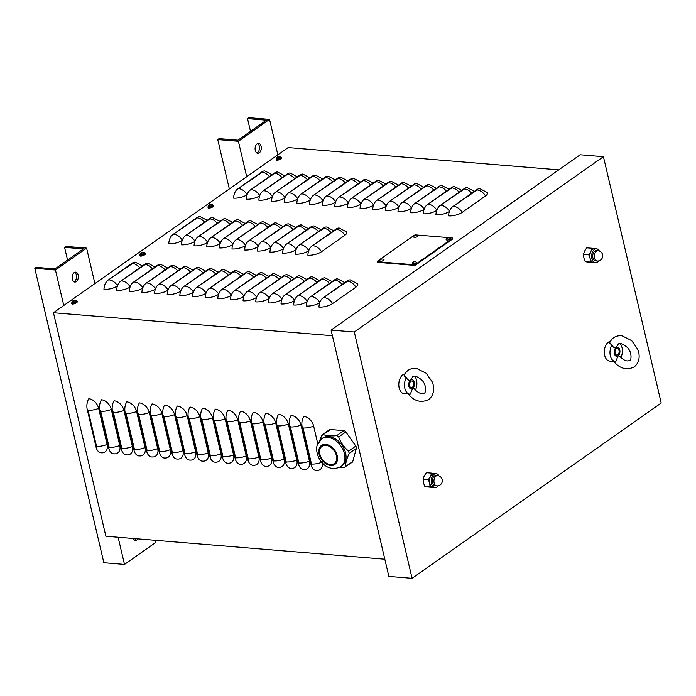 <?xml version="1.0" encoding="UTF-8"?>
<svg xmlns="http://www.w3.org/2000/svg" width="696" height="696" viewBox="0 0 696 696"><rect width="100%" height="100%" fill="white"/><g stroke="black" fill="none" stroke-linecap="round" stroke-linejoin="round"><path stroke-width="1.04" d="M76.873 301.055A1.653 0.6 166.8 0 1 77.343 301.342A1.653 0.6 166.8 0 1 77.091 301.768M73.741 303.891A1.322 0.479 166.8 0 1 73.472 303.682L72.984 304.039M74.637 303.5A1.653 0.6 166.8 0 1 72.906 304.048A1.653 0.6 166.8 0 1 71.784 303.743A1.653 0.6 166.8 0 1 72.053 303.291M213.115 205.189A1.653 0.6 166.8 0 1 213.576 205.477A1.653 0.6 166.8 0 1 213.333 205.903M209.479 208.13A1.653 0.6 166.8 0 1 209.714 207.826L209.226 208.165M210.871 207.634A1.653 0.6 166.8 0 1 209.148 208.174A1.653 0.6 166.8 0 1 208.026 207.869A1.653 0.6 166.8 0 1 208.295 207.425M281.228 157.252A1.653 0.6 166.8 0 1 281.697 157.54A1.653 0.6 166.8 0 1 281.454 157.966M277.591 160.202A1.653 0.6 166.8 0 1 277.834 159.897L277.339 160.237M278.992 159.697A1.653 0.6 166.8 0 1 277.269 160.237A1.653 0.6 166.8 0 1 276.138 159.941A1.653 0.6 166.8 0 1 276.416 159.488M144.994 253.118A1.653 0.6 166.8 0 1 145.464 253.405A1.653 0.6 166.8 0 1 145.212 253.84M141.358 256.067A1.653 0.6 166.8 0 1 141.593 255.763L141.105 256.102M142.758 255.571A1.653 0.6 166.8 0 1 141.027 256.111A1.653 0.6 166.8 0 1 139.905 255.806A1.653 0.6 166.8 0 1 140.174 255.354M321.787 462.266A9.927 3.584 166.8 0 1 311.495 464.023L303.047 427.97A0.827 0.574 -125.1 0 0 302.221 427.161A9.927 6.177 94.7 0 1 303.787 416.443A9.927 6.89 54.9 0 1 313.644 426.091L317.741 443.57M302.221 427.161L311.025 464.719A9.927 6.177 94.7 0 0 316.054 470.505A9.927 6.177 94.7 0 0 316.471 470.513M322.222 462.744A9.927 6.89 54.9 0 1 317.159 470.531L316.054 470.505M309.45 461.1A9.927 3.584 166.8 0 1 298.854 462.979L290.397 426.926A0.827 0.574 -125.1 0 0 289.571 426.126A9.927 6.177 94.7 0 1 291.137 415.399A9.927 6.89 54.9 0 1 300.994 425.047L309.45 461.1A9.927 6.89 54.9 0 1 304.509 469.495L303.404 469.461A9.927 6.177 94.7 0 0 303.821 469.469M289.571 426.126L298.384 463.675A9.927 6.177 94.7 0 0 303.404 469.461M296.809 460.056A9.927 3.584 166.8 0 1 286.204 461.935L277.748 425.891A0.827 0.574 -125.1 0 0 276.93 425.082A9.927 6.177 94.7 0 1 278.496 414.355A9.927 6.89 54.9 0 1 288.353 424.003L296.809 460.056A9.927 6.89 54.9 0 1 291.868 468.452L290.763 468.417A9.927 6.177 94.7 0 0 291.18 468.425M276.93 425.082L285.734 462.631A9.927 6.177 94.7 0 0 290.763 468.417M284.159 459.012A9.927 3.584 166.8 0 1 273.563 460.891L265.106 424.847A0.827 0.574 -125.1 0 0 264.28 424.038A9.927 6.177 94.7 0 1 265.846 413.311A9.927 6.89 54.9 0 1 275.703 422.968L284.159 459.012A9.927 6.89 54.9 0 1 279.218 467.407L278.113 467.373A9.927 6.177 94.7 0 0 278.53 467.39M264.28 424.038L273.093 461.596A9.927 6.177 94.7 0 0 278.113 467.373M271.51 457.968A9.927 3.584 166.8 0 1 260.913 459.847L252.457 423.803A0.827 0.574 -125.1 0 0 251.639 422.994A9.927 6.177 94.7 0 1 253.205 412.276A9.927 6.89 54.9 0 1 263.062 421.924L271.51 457.968A9.927 6.89 54.9 0 1 266.577 466.363L265.463 466.337A9.927 6.177 94.7 0 0 265.881 466.346M251.639 422.994L260.443 460.552A9.927 6.177 94.7 0 0 265.463 466.337M258.868 456.933A9.927 3.584 166.8 0 1 248.263 458.812L239.815 422.759A0.827 0.574 -125.1 0 0 238.989 421.959A9.927 6.177 94.7 0 1 240.555 411.232A9.927 6.89 54.9 0 1 250.412 420.88L258.868 456.933A9.927 6.89 54.9 0 1 253.927 465.32L252.822 465.293A9.927 6.177 94.7 0 0 253.24 465.302M238.989 421.959L247.793 459.508A9.927 6.177 94.7 0 0 252.822 465.293M246.219 455.889A9.927 3.584 166.8 0 1 235.622 457.768L227.166 421.715A0.827 0.574 -125.1 0 0 226.339 420.915A9.927 6.177 94.7 0 1 227.905 410.188A9.927 6.89 54.9 0 1 237.762 419.836L246.219 455.889A9.927 6.89 54.9 0 1 241.277 464.284L240.172 464.249A9.927 6.177 94.7 0 0 240.59 464.258M226.339 420.915L235.152 458.464A9.927 6.177 94.7 0 0 240.172 464.249M233.578 454.845A9.927 3.584 166.8 0 1 222.972 456.724L214.516 420.68A0.827 0.574 -125.1 0 0 213.698 419.871A9.927 6.177 94.7 0 1 215.264 409.144A9.927 6.89 54.9 0 1 225.121 418.792L233.578 454.845A9.927 6.89 54.9 0 1 228.636 463.24L227.531 463.205A9.927 6.177 94.7 0 0 227.949 463.223M213.698 419.871L222.502 457.42A9.927 6.177 94.7 0 0 227.531 463.205M220.928 453.801A9.927 3.584 166.8 0 1 210.331 455.68L201.875 419.636A0.827 0.574 -125.1 0 0 201.048 418.827A9.927 6.177 94.7 0 1 202.614 408.1A9.927 6.89 54.9 0 1 212.471 417.757L220.928 453.801A9.927 6.89 54.9 0 1 215.986 462.196L214.881 462.161A9.927 6.177 94.7 0 0 215.299 462.179M201.048 418.827L209.861 456.385A9.927 6.177 94.7 0 0 214.881 462.161M208.278 452.757A9.927 3.584 166.8 0 1 197.681 454.645L189.225 418.592A0.827 0.574 -125.1 0 0 188.407 417.783A9.927 6.177 94.7 0 1 189.973 407.064A9.927 6.89 54.9 0 1 199.83 416.713L208.278 452.757A9.927 6.89 54.9 0 1 203.345 461.152L202.24 461.126A9.927 6.177 94.7 0 0 202.649 461.135M188.407 417.783L197.212 455.341A9.927 6.177 94.7 0 0 202.24 461.126M195.637 451.721A9.927 3.584 166.8 0 1 185.04 453.601L176.584 417.548A0.827 0.574 -125.1 0 0 175.757 416.747A9.927 6.177 94.7 0 1 177.323 406.02A9.927 6.89 54.9 0 1 187.18 415.669L195.637 451.721A9.927 6.89 54.9 0 1 190.695 460.117L189.59 460.082A9.927 6.177 94.7 0 0 190.008 460.091M175.757 416.747L184.571 454.297A9.927 6.177 94.7 0 0 189.59 460.082M182.987 450.677A9.927 3.584 166.8 0 1 172.391 452.557L163.934 416.504A0.827 0.574 -125.1 0 0 163.116 415.703A9.927 6.177 94.7 0 1 164.674 404.976A9.927 6.89 54.9 0 1 174.531 414.625L182.987 450.677A9.927 6.89 54.9 0 1 178.054 459.073L176.941 459.038A9.927 6.177 94.7 0 0 177.358 459.047M163.116 415.703L171.921 453.253A9.927 6.177 94.7 0 0 176.941 459.038M170.346 449.633A9.927 3.584 166.8 0 1 159.741 451.513L151.284 415.469A0.827 0.574 -125.1 0 0 150.466 414.659A9.927 6.177 94.7 0 1 152.032 403.932A9.927 6.89 54.9 0 1 161.89 413.589L170.346 449.633A9.927 6.89 54.9 0 1 165.404 458.029L164.299 457.994A9.927 6.177 94.7 0 0 164.717 458.012M150.466 414.659L159.271 452.217A9.927 6.177 94.7 0 0 164.299 457.994M157.696 448.589A9.927 3.584 166.8 0 1 147.1 450.469L138.643 414.425A0.827 0.574 -125.1 0 0 137.817 413.615A9.927 6.177 94.7 0 1 139.383 402.897A9.927 6.89 54.9 0 1 149.24 412.545L157.696 448.589A9.927 6.89 54.9 0 1 152.755 456.985L151.65 456.95A9.927 6.177 94.7 0 0 152.067 456.967M137.817 413.615L146.63 451.173A9.927 6.177 94.7 0 0 151.65 456.95M145.046 447.554A9.927 3.584 166.8 0 1 134.45 449.433L125.993 413.38A0.827 0.574 -125.1 0 0 125.176 412.58A9.927 6.177 94.7 0 1 126.742 401.853A9.927 6.89 54.9 0 1 136.599 411.501L145.046 447.554A9.927 6.89 54.9 0 1 140.114 455.941L139.009 455.915A9.927 6.177 94.7 0 0 139.426 455.923M125.176 412.58L133.98 450.129A9.927 6.177 94.7 0 0 139.009 455.915M132.405 446.51A9.927 3.584 166.8 0 1 121.809 448.389L113.352 412.337A0.827 0.574 -125.1 0 0 112.526 411.536A9.927 6.177 94.7 0 1 114.092 400.809A9.927 6.89 54.9 0 1 123.949 410.457L132.405 446.51A9.927 6.89 54.9 0 1 127.464 454.906L126.359 454.871A9.927 6.177 94.7 0 0 126.776 454.88M112.526 411.536L121.339 449.085A9.927 6.177 94.7 0 0 126.359 454.871M119.755 445.466A9.927 3.584 166.8 0 1 109.159 447.345L100.703 411.301A0.827 0.574 -125.1 0 0 99.885 410.492A9.927 6.177 94.7 0 1 101.451 399.765A9.927 6.89 54.9 0 1 111.299 409.413L119.755 445.466A9.927 6.89 54.9 0 1 114.823 453.862L113.709 453.827A9.927 6.177 94.7 0 0 114.127 453.835M99.885 410.492L108.689 448.041A9.927 6.177 94.7 0 0 113.709 453.827M107.114 444.422A9.927 3.584 166.8 0 1 96.509 446.301L88.061 410.257A0.827 0.574 -125.1 0 0 87.235 409.448A9.927 6.177 94.7 0 1 88.801 398.721A9.927 6.89 54.9 0 1 98.658 408.378L107.114 444.422A9.927 6.89 54.9 0 1 102.173 452.818L101.068 452.783A9.927 6.177 94.7 0 0 101.486 452.8M87.235 409.448L96.039 447.006A9.927 6.177 94.7 0 0 101.068 452.783M558.758 169.868L288.161 147.569L53.444 312.739L332.401 335.724M318.951 307.075A9.927 6.177 -85.3 0 1 323.031 297.905L347.365 280.784A9.927 6.177 -85.3 0 1 350.288 279.905L357.526 283.707A9.927 3.584 166.8 0 1 355.882 287.17L332.531 303.604A9.927 3.584 166.8 0 1 318.951 307.075M319.777 302.638A9.927 3.584 166.8 0 1 306.301 306.031A9.927 6.177 -85.3 0 1 310.39 296.861L334.715 279.74A9.927 6.177 -85.3 0 1 337.647 278.861L344.885 282.663M307.136 301.594A9.927 3.584 166.8 0 1 293.66 304.987A9.927 6.177 -85.3 0 1 297.74 295.817L322.074 278.696A9.927 6.177 -85.3 0 1 324.997 277.817L332.236 281.628M294.486 300.55A9.927 3.584 166.8 0 1 281.01 303.952A9.927 6.177 -85.3 0 1 285.09 294.773L309.424 277.652A9.927 6.177 -85.3 0 1 312.356 276.773L319.595 280.584M281.845 299.506A9.927 3.584 166.8 0 1 268.36 302.908A9.927 6.177 -85.3 0 1 272.449 293.729L296.774 276.616A9.927 6.177 -85.3 0 1 299.706 275.729L306.945 279.54M269.195 298.462A9.927 3.584 166.8 0 1 255.719 301.864A9.927 6.177 -85.3 0 1 259.799 292.694L284.133 275.572A9.927 6.177 -85.3 0 1 287.056 274.694L294.295 278.496M256.546 297.427A9.927 3.584 166.8 0 1 243.069 300.82A9.927 6.177 -85.3 0 1 247.158 291.65L271.483 274.529A9.927 6.177 -85.3 0 1 274.415 273.65L281.654 277.46M243.905 296.383A9.927 3.584 166.8 0 1 230.428 299.776A9.927 6.177 -85.3 0 1 234.508 290.606L258.842 273.485A9.927 6.177 -85.3 0 1 261.766 272.606L269.004 276.416M231.255 295.339A9.927 3.584 166.8 0 1 217.778 298.741A9.927 6.177 -85.3 0 1 221.859 289.562L246.193 272.44A9.927 6.177 -85.3 0 1 249.125 271.562L256.363 275.372M218.614 294.295A9.927 3.584 166.8 0 1 205.137 297.697A9.927 6.177 -85.3 0 1 209.218 288.527L233.543 271.405A9.927 6.177 -85.3 0 1 236.475 270.526L243.713 274.328M205.964 293.26A9.927 3.584 166.8 0 1 192.488 296.653A9.927 6.177 -85.3 0 1 196.568 287.483L220.902 270.361A9.927 6.177 -85.3 0 1 223.825 269.483L231.063 273.284M193.314 292.216A9.927 3.584 166.8 0 1 179.838 295.609A9.927 6.177 -85.3 0 1 183.927 286.439L208.252 269.317A9.927 6.177 -85.3 0 1 211.184 268.439L218.422 272.249M180.673 291.172A9.927 3.584 166.8 0 1 167.197 294.573A9.927 6.177 -85.3 0 1 171.277 285.395L195.611 268.273A9.927 6.177 -85.3 0 1 198.534 267.394L205.772 271.205M168.023 290.128A9.927 3.584 166.8 0 1 154.547 293.529A9.927 6.177 -85.3 0 1 158.636 284.351L182.961 267.238A9.927 6.177 -85.3 0 1 185.893 266.35L193.131 270.161M155.382 289.084A9.927 3.584 166.8 0 1 141.906 292.485A9.927 6.177 -85.3 0 1 145.986 283.315L170.311 266.194A9.927 6.177 -85.3 0 1 173.243 265.315L180.481 269.117M142.732 288.048A9.927 3.584 166.8 0 1 129.256 291.441A9.927 6.177 -85.3 0 1 133.336 282.272L157.67 265.15A9.927 6.177 -85.3 0 1 160.602 264.271L167.832 268.073M130.082 287.004A9.927 3.584 166.8 0 1 116.606 290.397A9.927 6.177 -85.3 0 1 120.695 281.228L145.02 264.106A9.927 6.177 -85.3 0 1 147.952 263.227L155.191 267.038M117.441 285.96A9.927 3.584 166.8 0 1 103.965 289.362A9.927 6.177 -85.3 0 1 108.045 280.183L132.379 263.062A9.927 6.177 -85.3 0 1 135.302 262.183L142.541 265.994M307.884 255.215A9.927 6.177 -85.3 0 1 311.965 246.045L336.298 228.923A9.927 6.177 -85.3 0 1 339.222 228.044L346.46 231.846A9.927 3.584 166.8 0 1 344.816 235.309L321.465 251.743A9.927 3.584 166.8 0 1 307.884 255.215M308.711 250.778A9.927 3.584 166.8 0 1 295.235 254.17A9.927 6.177 -85.3 0 1 299.315 245.001L323.649 227.879A9.927 6.177 -85.3 0 1 326.581 227L333.819 230.811M296.07 249.734A9.927 3.584 166.8 0 1 282.593 253.135A9.927 6.177 -85.3 0 1 286.674 243.957L310.999 226.835A9.927 6.177 -85.3 0 1 313.931 225.956L321.169 229.767M283.42 248.69A9.927 3.584 166.8 0 1 269.944 252.091A9.927 6.177 -85.3 0 1 274.024 242.913L298.358 225.8A9.927 6.177 -85.3 0 1 301.29 224.912L308.519 228.723M270.77 247.645A9.927 3.584 166.8 0 1 257.294 251.047A9.927 6.177 -85.3 0 1 261.383 241.877L285.708 224.756A9.927 6.177 -85.3 0 1 288.64 223.877L295.878 227.679M258.129 246.61A9.927 3.584 166.8 0 1 244.653 250.003A9.927 6.177 -85.3 0 1 248.733 240.833L273.067 223.712A9.927 6.177 -85.3 0 1 275.99 222.833L283.228 226.644M245.479 245.566A9.927 3.584 166.8 0 1 232.003 248.959A9.927 6.177 -85.3 0 1 236.092 239.789L260.417 222.668A9.927 6.177 -85.3 0 1 263.349 221.789L270.587 225.6M232.838 244.522A9.927 3.584 166.8 0 1 219.362 247.924A9.927 6.177 -85.3 0 1 223.442 238.745L247.776 221.624A9.927 6.177 -85.3 0 1 250.699 220.745L257.938 224.556M220.188 243.478A9.927 3.584 166.8 0 1 206.712 246.88A9.927 6.177 -85.3 0 1 210.792 237.71L235.126 220.589A9.927 6.177 -85.3 0 1 238.058 219.71L245.296 223.512M207.538 242.443A9.927 3.584 166.8 0 1 194.062 245.836A9.927 6.177 -85.3 0 1 198.151 236.666L222.476 219.544A9.927 6.177 -85.3 0 1 225.408 218.666L232.647 222.468M194.897 241.399A9.927 3.584 166.8 0 1 181.421 244.792A9.927 6.177 -85.3 0 1 185.501 235.622L209.835 218.501A9.927 6.177 -85.3 0 1 212.758 217.622L219.997 221.432M182.248 240.355A9.927 3.584 166.8 0 1 168.771 243.757A9.927 6.177 -85.3 0 1 172.86 234.578L197.185 217.456A9.927 6.177 -85.3 0 1 200.117 216.578L207.356 220.388M448.572 215.864A9.927 6.177 -85.3 0 1 452.652 206.686L476.986 189.564A9.927 6.177 -85.3 0 1 479.909 188.686L487.148 192.496A9.927 3.584 166.8 0 1 485.503 195.959L462.153 212.393A9.927 3.584 166.8 0 1 448.572 215.864M449.398 211.419A9.927 3.584 166.8 0 1 435.922 214.82A9.927 6.177 -85.3 0 1 440.002 205.651L464.336 188.529A9.927 6.177 -85.3 0 1 467.268 187.65L474.507 191.452M436.757 210.383A9.927 3.584 166.8 0 1 423.281 213.776A9.927 6.177 -85.3 0 1 427.361 204.607L451.687 187.485A9.927 6.177 -85.3 0 1 454.618 186.606L461.857 190.408M424.108 209.339A9.927 3.584 166.8 0 1 410.631 212.732A9.927 6.177 -85.3 0 1 414.712 203.563L439.046 186.441A9.927 6.177 -85.3 0 1 441.977 185.562L449.207 189.373M411.458 208.295A9.927 3.584 166.8 0 1 397.981 211.697A9.927 6.177 -85.3 0 1 402.07 202.519L426.396 185.397A9.927 6.177 -85.3 0 1 429.328 184.518L436.566 188.329M398.817 207.251A9.927 3.584 166.8 0 1 385.34 210.653A9.927 6.177 -85.3 0 1 389.421 201.475L413.755 184.362A9.927 6.177 -85.3 0 1 416.678 183.474L423.916 187.285M386.167 206.207A9.927 3.584 166.8 0 1 372.691 209.609A9.927 6.177 -85.3 0 1 376.78 200.439L401.105 183.318A9.927 6.177 -85.3 0 1 404.037 182.439L411.275 186.241M373.526 205.172A9.927 3.584 166.8 0 1 360.05 208.565A9.927 6.177 -85.3 0 1 364.13 199.395L388.455 182.274A9.927 6.177 -85.3 0 1 391.387 181.395L398.625 185.206M360.876 204.128A9.927 3.584 166.8 0 1 347.4 207.521A9.927 6.177 -85.3 0 1 351.48 198.351L375.814 181.23A9.927 6.177 -85.3 0 1 378.746 180.351L385.984 184.162M348.226 203.084A9.927 3.584 166.8 0 1 334.75 206.486A9.927 6.177 -85.3 0 1 338.839 197.307L363.164 180.186A9.927 6.177 -85.3 0 1 366.096 179.307L373.334 183.118M335.585 202.04A9.927 3.584 166.8 0 1 322.109 205.442A9.927 6.177 -85.3 0 1 326.189 196.272L350.523 179.15A9.927 6.177 -85.3 0 1 353.446 178.272L360.685 182.074M322.935 201.005A9.927 3.584 166.8 0 1 309.459 204.398A9.927 6.177 -85.3 0 1 313.548 195.228L337.873 178.106A9.927 6.177 -85.3 0 1 340.805 177.228L348.043 181.03M310.294 199.961A9.927 3.584 166.8 0 1 296.818 203.354A9.927 6.177 -85.3 0 1 300.898 194.184L325.232 177.062A9.927 6.177 -85.3 0 1 328.155 176.184L335.394 179.994M297.644 198.917A9.927 3.584 166.8 0 1 284.168 202.319A9.927 6.177 -85.3 0 1 288.248 193.14L312.582 176.018A9.927 6.177 -85.3 0 1 315.514 175.14L322.753 178.95M285.003 197.873A9.927 3.584 166.8 0 1 271.527 201.274A9.927 6.177 -85.3 0 1 275.607 192.096L299.933 174.983A9.927 6.177 -85.3 0 1 302.864 174.096L310.103 177.906M272.353 196.829A9.927 3.584 166.8 0 1 258.877 200.231A9.927 6.177 -85.3 0 1 262.957 191.061L287.291 173.939A9.927 6.177 -85.3 0 1 290.215 173.06L297.453 176.862M259.704 195.794A9.927 3.584 166.8 0 1 246.227 199.186A9.927 6.177 -85.3 0 1 250.316 190.017L274.642 172.895A9.927 6.177 -85.3 0 1 277.574 172.016L284.812 175.827M247.063 194.749A9.927 3.584 166.8 0 1 233.586 198.143A9.927 6.177 -85.3 0 1 237.667 188.973L262 171.851A9.927 6.177 -85.3 0 1 264.924 170.972L272.162 174.783M384.818 559.219L105.87 536.233L53.444 312.739M250.508 131.344L247.524 118.633L266.368 120.191L237.954 140.183L219.109 138.626L217.744 139.591L229.332 188.964M257.677 143.559A4.959 3.088 -85.3 0 1 259.303 146.151A4.959 3.088 -85.3 0 1 256.902 153.016M247.524 118.633L248.89 117.676L269.535 119.381L277.852 154.825M246.706 176.74L238.397 141.288L217.744 139.591M238.397 141.288L269.535 119.381M261.113 146.299A4.959 3.088 94.7 0 0 258.599 143.411A4.959 3.088 94.7 0 0 255.11 148.1A4.959 3.088 94.7 0 0 257.781 153.303A4.959 3.088 94.7 0 0 261.113 146.299M67.556 260.087L64.58 247.376L83.416 248.924L55.001 268.917L36.166 267.368L34.8 268.325L103.852 562.725L124.497 564.421L118.12 537.242M74.733 272.293A4.959 3.088 -85.3 0 1 76.36 274.894A4.959 3.088 -85.3 0 1 73.95 281.75M136.094 538.73A4.959 3.088 -85.3 0 1 134.546 540.096M64.58 247.376L65.937 246.41L86.591 248.115L94.9 283.559M63.762 305.474L55.445 270.031L34.8 268.325M55.445 270.031L86.591 248.115M78.161 275.042A4.959 3.088 94.7 0 0 75.655 272.153A4.959 3.088 94.7 0 0 72.166 276.843A4.959 3.088 94.7 0 0 74.837 282.045A4.959 3.088 94.7 0 0 78.161 275.042M133.249 538.495A4.959 3.088 94.7 0 0 135.433 540.392A4.959 3.088 94.7 0 0 137.895 538.878M155.121 540.296L155.634 542.515L124.497 564.421M415.677 264.271A1.322 0.479 166.8 0 1 413.868 264.741L377.737 261.757A1.322 0.479 166.8 0 1 377.232 261.513A1.322 0.479 166.8 0 1 377.484 261.13L414.077 235.379A1.322 0.479 166.8 0 1 415.886 234.917L452.017 237.893A1.322 0.479 166.8 0 1 452.53 238.136A1.322 0.479 166.8 0 1 452.269 238.528L415.677 264.271L415.825 264.871A1.322 0.479 166.8 0 1 414.007 265.341L377.876 262.357A1.322 0.479 166.8 0 1 377.371 262.114L377.232 261.513M452.53 238.136L452.67 238.737A1.322 0.479 166.8 0 1 452.409 239.128L415.825 264.871M412.075 578.324L354.299 331.992L331.079 330.078L580.194 154.773L603.423 156.687L661.2 403.019L412.075 578.324L388.855 576.41L331.079 330.078M354.299 331.992L603.423 156.687M319.69 440.551L321.752 435.574L323.205 434.556L322.422 434.687L329.434 429.754A2.567 1.783 54.9 0 1 330.365 429.519L343.85 430.633L336.69 435.67L338.7 436.975C340.718 442.595 344.024 447.31 348.626 451.121L349.175 453.453C346.704 458.707 345.512 463.049 345.625 466.485L352.246 462.24A2.567 1.783 54.9 0 0 352.776 461.448L344.163 467.512L338.813 467.747M343.85 430.633A2.567 1.783 54.9 0 1 345.86 431.938L355.786 446.084A2.567 1.783 54.9 0 1 356.335 448.415L352.776 461.448M336.69 435.67C330.905 436.201 326.415 435.835 323.205 434.556L330.365 429.519M330.33 446.954A10.588 7.351 54.9 0 1 334.245 463.597A10.588 7.351 54.9 0 1 325.972 462.918A10.588 7.351 54.9 0 1 322.057 446.275A10.588 7.351 54.9 0 1 330.33 446.954M321.535 438.906L322.666 438.115A16.904 11.745 54.9 0 1 335.872 439.193A16.904 11.745 54.9 0 1 342.014 445.205A16.904 11.745 54.9 0 1 342.127 465.763L340.996 466.564A16.904 11.745 -125.1 0 0 344.485 461.352A16.904 11.745 -125.1 0 0 340.892 445.997A16.904 11.745 -125.1 0 0 321.535 438.906L317.08 445.423C314.331 456.689 325.954 474.211 340.996 466.564M409.596 385.732A3.341 2.079 -85.3 0 1 411.841 381.017A3.341 2.079 -85.3 0 1 413.642 384.523A3.341 2.079 -85.3 0 1 411.293 387.681A3.341 2.079 -85.3 0 1 409.596 385.732M404.881 373.961A9.927 6.177 94.7 0 0 402.888 374.796A9.927 6.177 94.7 0 0 398.834 385.662A9.927 6.177 94.7 0 0 404.193 393.701L409.866 394.171A9.927 6.177 94.7 0 0 410.301 394.18L412.545 388.533L414.207 388.768C418.009 392.962 421.324 394.388 424.134 393.031C425.578 394.171 427.187 384.966 421.645 379.903C417 376.249 414.024 375.214 412.711 376.797L410.588 380.173C408.909 380.721 407.525 379.877 406.421 377.641A9.927 6.177 94.7 0 0 404.776 388.072A9.927 6.177 94.7 0 0 409.866 394.171M410.588 380.173A4.602 2.862 94.7 0 0 408.856 386.254A4.602 2.862 94.7 0 0 412.545 388.533A4.602 2.862 94.7 0 0 414.268 382.443A4.602 2.862 94.7 0 0 410.588 380.173M406.421 377.641L404.045 375.77C406.377 370.298 410.544 367.853 416.565 368.428L426.23 373.274L432.112 381.73C434.034 385.81 435.305 394.24 428.649 399.565C421.054 403.149 414.198 401.244 408.1 393.849M415.381 390.125A9.927 6.177 94.7 0 0 414.703 376.24M615.09 353.124A3.341 2.079 -85.3 0 1 617.335 348.409A3.341 2.079 -85.3 0 1 619.135 351.915A3.341 2.079 -85.3 0 1 616.787 355.073A3.341 2.079 -85.3 0 1 615.09 353.124M610.375 341.345A9.927 6.177 94.7 0 0 608.382 342.188A9.927 6.177 94.7 0 0 604.328 353.055A9.927 6.177 94.7 0 0 609.687 361.094L615.36 361.563A9.927 6.177 94.7 0 0 615.795 361.572L618.039 355.926L619.701 356.161M619.692 356.143C623.503 360.354 626.818 361.781 629.628 360.424C631.072 361.563 632.681 352.359 627.139 347.295C622.494 343.641 619.518 342.606 618.205 344.189L616.082 347.565C614.411 348.113 613.019 347.269 611.914 345.033A9.927 6.177 94.7 0 0 610.27 355.465A9.927 6.177 94.7 0 0 615.36 361.563M616.082 347.565A4.602 2.862 94.7 0 0 614.351 353.646A4.602 2.862 94.7 0 0 618.039 355.926A4.602 2.862 94.7 0 0 619.771 349.836A4.602 2.862 94.7 0 0 616.082 347.565M611.914 345.033L609.548 343.163C611.871 337.69 616.047 335.246 622.067 335.82L631.724 340.666L637.606 349.122C639.528 353.194 640.798 361.633 634.143 366.957C626.548 370.533 619.701 368.628 613.594 361.241M620.875 357.518A9.927 6.177 94.7 0 0 620.197 343.633M431.607 473.132L426.326 472.697L424.229 475.916L423.09 479.213L423.464 482.815L424.804 486.495L426.787 486.843L435.017 487.696L430.076 486.93L429.71 483.328L428.371 479.648L430.476 476.429L431.607 473.132L434.556 473.55A6.951 4.324 -85.3 0 0 434.365 473.532L436.122 473.68A6.951 4.324 94.7 0 0 434.069 474.289A6.951 4.324 94.7 0 0 431.233 481.902A6.951 4.324 94.7 0 0 434.983 487.522A6.951 4.324 94.7 0 0 438.158 485.791M434.983 487.522L433.225 487.383A6.951 4.324 -85.3 0 1 433.034 487.357A6.951 4.324 -85.3 0 1 429.71 483.328A6.951 4.324 -85.3 0 1 430.476 476.429A6.951 4.324 -85.3 0 1 432.32 474.15A6.951 4.324 -85.3 0 1 434.365 473.532M438.976 475.907A6.951 4.324 94.7 0 0 436.122 473.68M437.575 475.585L435.974 475.455A5.159 3.21 94.7 0 0 434.452 475.916A5.159 3.21 94.7 0 0 432.338 481.562A5.159 3.21 94.7 0 0 435.13 485.747L436.731 485.878A5.159 5.159 0 0 0 442.134 479.379A5.159 5.159 0 0 0 437.575 475.585A5.159 3.21 94.7 0 0 436.053 476.047A5.159 3.21 94.7 0 0 433.939 481.693A5.159 3.21 94.7 0 0 436.731 485.878M424.804 486.495L430.076 486.93M423.09 479.213L428.371 479.648M592.009 248.263L586.728 247.828L584.631 251.047L583.492 254.345L583.866 257.946L585.206 261.635L587.189 261.974L595.419 262.836L590.478 262.07L590.112 258.46L588.773 254.78L590.869 251.56L592.009 248.263L594.958 248.69A6.951 4.324 -85.3 0 0 594.767 248.663L596.524 248.811A6.951 4.324 94.7 0 0 594.471 249.42A6.951 4.324 94.7 0 0 591.635 257.033A6.951 4.324 94.7 0 0 595.385 262.653A6.951 4.324 94.7 0 0 598.56 260.922M595.385 262.653L593.627 262.514A6.951 4.324 -85.3 0 1 593.436 262.488A6.951 4.324 -85.3 0 1 590.112 258.46A6.951 4.324 -85.3 0 1 590.869 251.56A6.951 4.324 -85.3 0 1 592.722 249.281A6.951 4.324 -85.3 0 1 594.767 248.663M599.378 251.038A6.951 4.324 94.7 0 0 596.524 248.811M597.977 250.717L596.376 250.586A5.159 3.21 94.7 0 0 594.854 251.047A5.159 3.21 94.7 0 0 592.74 256.694A5.159 3.21 94.7 0 0 595.532 260.878L597.133 261.009A5.159 5.159 0 0 0 602.536 254.51A5.159 5.159 0 0 0 597.977 250.717A5.159 3.21 94.7 0 0 596.455 251.178A5.159 3.21 94.7 0 0 594.341 256.824A5.159 3.21 94.7 0 0 597.133 261.009M585.206 261.635L590.478 262.07M583.492 254.345L588.773 254.78M383.87 259.556A2.201 0.792 166.8 0 1 382.06 261.035A2.201 0.792 166.8 0 1 379.781 260.513A2.784 2.784 0 0 1 383.87 259.556M416.391 262.235A2.201 0.792 166.8 0 1 414.581 263.714A2.201 0.792 166.8 0 1 412.302 263.192A2.784 2.784 0 0 1 416.391 262.235M450.251 238.406A2.201 0.792 166.8 0 1 448.442 239.885A2.201 0.792 166.8 0 1 446.162 239.363A2.784 2.784 0 0 1 450.251 238.406M417.731 235.726A2.201 0.792 166.8 0 1 415.93 237.205A2.201 0.792 166.8 0 1 413.65 236.684A2.784 2.784 0 0 1 417.731 235.726M74.75 300.463L74.811 300.298A4.298 2.74 88.3 0 0 74.194 300.507L73.941 300.576A4.298 3.062 -118.2 0 0 73.219 300.707L73.358 300.811M73.219 300.707A1.435 0.522 -13.2 0 0 72.923 300.916A4.298 2.888 48.3 0 1 73.637 300.785L73.672 300.872A4.298 2.854 89.4 0 0 73.15 301.472L73.15 301.472A1.435 0.522 -13.2 0 0 73.541 301.507A4.298 2.471 -80.5 0 1 74.072 300.907L74.324 300.837A4.298 2.784 49.9 0 1 75.133 301.098A1.435 0.522 -13.2 0 0 75.429 300.889A4.298 3.158 -119.6 0 0 74.629 300.629L74.585 300.541A4.298 2.584 -79.1 0 1 75.212 300.333A1.435 0.522 -13.2 0 0 74.811 300.298M75.551 300.315A2.201 0.792 166.8 0 1 75.768 300.341L75.768 300.341A2.201 0.792 166.8 0 1 75.864 301.446A2.201 0.792 166.8 0 1 72.915 302.134A2.201 0.792 166.8 0 1 72.506 301.107L72.506 301.107A2.201 0.792 166.8 0 1 73.123 300.768M76.951 301.264L77.134 301.925A2.645 0.957 166.8 0 1 76.63 302.708A2.645 0.957 166.8 0 1 73.828 303.63A2.645 0.957 166.8 0 1 71.984 303.134L71.853 302.455A2.619 0.948 -13.2 0 0 73.68 302.951A2.619 0.948 -13.2 0 0 76.447 302.038A2.619 0.948 -13.2 0 0 76.951 301.264L75.768 300.341A4.298 4.298 0 0 0 72.506 301.107L71.853 302.455M74.463 303.604L73.941 303.613M210.992 204.598L211.053 204.433A4.298 2.74 88.3 0 0 210.436 204.641L210.175 204.702A4.298 3.062 -118.2 0 0 209.461 204.841L209.592 204.937M209.461 204.841A1.435 0.522 -13.2 0 0 209.165 205.05A4.298 2.888 48.3 0 1 209.879 204.911L209.914 205.007A4.298 2.854 89.4 0 0 209.383 205.607L209.383 205.607A1.435 0.522 -13.2 0 0 209.783 205.642A4.298 2.471 -80.5 0 1 210.305 205.033L210.566 204.972A4.298 2.784 49.9 0 1 211.375 205.233A1.435 0.522 -13.2 0 0 211.671 205.024A4.298 3.158 -119.6 0 0 210.862 204.763L210.827 204.667A4.298 2.584 -79.1 0 1 211.445 204.467A1.435 0.522 -13.2 0 0 211.053 204.433M211.784 204.45A2.201 0.792 166.8 0 1 212.002 204.476L212.002 204.476A2.201 0.792 166.8 0 1 212.097 205.572A2.201 0.792 166.8 0 1 209.148 206.268A2.201 0.792 166.8 0 1 208.748 205.242L208.748 205.242A2.201 0.792 166.8 0 1 209.357 204.902M213.194 205.39L213.376 206.059A2.645 0.957 166.8 0 1 212.863 206.843A2.645 0.957 166.8 0 1 210.07 207.756A2.645 0.957 166.8 0 1 208.217 207.26L208.087 206.59A2.619 0.948 -13.2 0 0 209.914 207.077A2.619 0.948 -13.2 0 0 212.689 206.173A2.619 0.948 -13.2 0 0 213.194 205.39L212.002 204.476A4.298 4.298 0 0 0 208.748 205.242L208.087 206.59M210.697 207.739L210.183 207.747M142.871 252.526L142.932 252.37A4.298 2.74 88.3 0 0 142.315 252.57L142.054 252.639A4.298 3.062 -118.2 0 0 141.34 252.77L141.479 252.874M141.34 252.77A1.435 0.522 -13.2 0 0 141.044 252.987A4.298 2.888 48.3 0 1 141.758 252.848L141.793 252.935A4.298 2.854 89.4 0 0 141.271 253.544L141.271 253.544A1.435 0.522 -13.2 0 0 141.662 253.57A4.298 2.471 -80.5 0 1 142.193 252.97L142.445 252.909A4.298 2.784 49.9 0 1 143.254 253.161A1.435 0.522 -13.2 0 0 143.55 252.952A4.298 3.158 -119.6 0 0 142.741 252.691L142.706 252.605A4.298 2.584 -79.1 0 1 143.333 252.396A1.435 0.522 -13.2 0 0 142.932 252.37M143.672 252.387A2.201 0.792 166.8 0 1 143.889 252.413L143.889 252.413A2.201 0.792 166.8 0 1 143.985 253.509A2.201 0.792 166.8 0 1 141.027 254.205A2.201 0.792 166.8 0 1 140.627 253.179L140.627 253.179A2.201 0.792 166.8 0 1 141.236 252.831M145.072 253.327L145.255 253.988A2.645 0.957 166.8 0 1 144.742 254.78A2.645 0.957 166.8 0 1 141.949 255.693A2.645 0.957 166.8 0 1 140.105 255.197L139.974 254.527A2.619 0.948 -13.2 0 0 141.801 255.014A2.619 0.948 -13.2 0 0 144.568 254.11A2.619 0.948 -13.2 0 0 145.072 253.327L143.889 252.413A4.298 4.298 0 0 0 140.627 253.179L139.974 254.527M142.584 255.676L142.062 255.684M279.113 156.661L279.174 156.496A4.298 2.74 88.3 0 0 278.548 156.704L278.296 156.774A4.298 3.062 -118.2 0 0 277.582 156.904L277.713 157.009M277.582 156.904A1.435 0.522 -13.2 0 0 277.278 157.113A4.298 2.888 48.3 0 1 278 156.983L278.035 157.07A4.298 2.854 89.4 0 0 277.504 157.67L277.504 157.67A1.435 0.522 -13.2 0 0 277.895 157.705A4.298 2.471 -80.5 0 1 278.426 157.105L278.687 157.035A4.298 2.784 49.9 0 1 279.496 157.296A1.435 0.522 -13.2 0 0 279.792 157.087A4.298 3.158 -119.6 0 0 278.983 156.826L278.948 156.739A4.298 2.584 -79.1 0 1 279.566 156.53A1.435 0.522 -13.2 0 0 279.174 156.496M279.905 156.513A2.201 0.792 166.8 0 1 280.123 156.539L280.123 156.539A2.201 0.792 166.8 0 1 280.218 157.644A2.201 0.792 166.8 0 1 277.269 158.331A2.201 0.792 166.8 0 1 276.86 157.305L276.86 157.305A2.201 0.792 166.8 0 1 277.478 156.965M281.315 157.461L281.497 158.123A2.645 0.957 166.8 0 1 280.984 158.906A2.645 0.957 166.8 0 1 278.183 159.828A2.645 0.957 166.8 0 1 276.338 159.332L276.208 158.653A2.619 0.948 -13.2 0 0 278.035 159.14A2.619 0.948 -13.2 0 0 280.81 158.236A2.619 0.948 -13.2 0 0 281.315 157.461L280.123 156.539A4.298 4.298 0 0 0 276.86 157.305L276.208 158.653M278.818 159.802L278.304 159.81M72.132 303.369L72.288 304.03M208.365 207.495L208.522 208.165M276.486 159.558L276.643 160.228M140.253 255.432L140.409 256.102M303.047 427.97A9.927 3.584 -13.2 0 0 313.644 426.091M311.495 464.023A0.827 0.574 54.9 0 1 311.025 464.719M290.397 426.926A9.927 3.584 -13.2 0 0 300.994 425.047M298.854 462.979A0.827 0.574 54.9 0 1 298.384 463.675M277.748 425.891A9.927 3.584 -13.2 0 0 288.353 424.003M286.204 461.935A0.827 0.574 54.9 0 1 285.734 462.631M265.106 424.847A9.927 3.584 -13.2 0 0 275.703 422.968M273.563 460.891A0.827 0.574 54.9 0 1 273.093 461.596M252.457 423.803A9.927 3.584 -13.2 0 0 263.062 421.924M260.913 459.847A0.827 0.574 54.9 0 1 260.443 460.552M239.815 422.759A9.927 3.584 -13.2 0 0 250.412 420.88M248.263 458.812A0.827 0.574 54.9 0 1 247.793 459.508M227.166 421.715A9.927 3.584 -13.2 0 0 237.762 419.836M235.622 457.768A0.827 0.574 54.9 0 1 235.152 458.464M214.516 420.68A9.927 3.584 -13.2 0 0 225.121 418.792M222.972 456.724A0.827 0.574 54.9 0 1 222.502 457.42M201.875 419.636A9.927 3.584 -13.2 0 0 212.471 417.757M210.331 455.68A0.827 0.574 54.9 0 1 209.861 456.385M189.225 418.592A9.927 3.584 -13.2 0 0 199.83 416.713M197.681 454.645A0.827 0.574 54.9 0 1 197.212 455.341M176.584 417.548A9.927 3.584 -13.2 0 0 187.18 415.669M185.04 453.601A0.827 0.574 54.9 0 1 184.571 454.297M163.934 416.504A9.927 3.584 -13.2 0 0 174.531 414.625M172.391 452.557A0.827 0.574 54.9 0 1 171.921 453.253M151.284 415.469A9.927 3.584 -13.2 0 0 161.89 413.589M159.741 451.513A0.827 0.574 54.9 0 1 159.271 452.217M138.643 414.425A9.927 3.584 -13.2 0 0 149.24 412.545M147.1 450.469A0.827 0.574 54.9 0 1 146.63 451.173M125.993 413.38A9.927 3.584 -13.2 0 0 136.599 411.501M134.45 449.433A0.827 0.574 54.9 0 1 133.98 450.129M113.352 412.337A9.927 3.584 -13.2 0 0 123.949 410.457M121.809 448.389A0.827 0.574 54.9 0 1 121.339 449.085M100.703 411.301A9.927 3.584 -13.2 0 0 111.299 409.413M109.159 447.345A0.827 0.574 54.9 0 1 108.689 448.041M88.061 410.257A9.927 3.584 -13.2 0 0 98.658 408.378M96.509 446.301A0.827 0.574 54.9 0 1 96.039 447.006M355.882 287.17A9.927 6.89 -125.1 0 0 347.522 281.175L323.031 297.905M324.162 297.61A9.927 6.89 54.9 0 1 332.531 303.604M342.101 284.481A9.927 6.89 -125.1 0 0 334.872 280.131L310.39 296.861M311.521 296.566A9.927 6.89 54.9 0 1 319.838 302.482M329.46 283.437A9.927 6.89 -125.1 0 0 322.231 279.096L297.74 295.817M298.871 295.53A9.927 6.89 54.9 0 1 307.188 301.438M316.81 282.393A9.927 6.89 -125.1 0 0 309.581 278.052L285.09 294.773M286.23 294.486A9.927 6.89 54.9 0 1 294.538 300.394M304.161 281.358A9.927 6.89 -125.1 0 0 296.94 277.008L272.449 293.729M273.58 293.442A9.927 6.89 54.9 0 1 281.897 299.35M291.52 280.314A9.927 6.89 -125.1 0 0 284.29 275.964L259.799 292.694M260.939 292.398A9.927 6.89 54.9 0 1 269.248 298.314M278.87 279.27A9.927 6.89 -125.1 0 0 271.64 274.929L247.158 291.65M248.289 291.363A9.927 6.89 54.9 0 1 256.606 297.27M266.229 278.226A9.927 6.89 -125.1 0 0 258.999 273.885L234.508 290.606M235.64 290.319A9.927 6.89 54.9 0 1 243.957 296.226M253.579 277.191A9.927 6.89 -125.1 0 0 246.349 272.841L221.859 289.562M222.998 289.275A9.927 6.89 54.9 0 1 231.316 295.182M240.938 276.147A9.927 6.89 -125.1 0 0 233.708 271.797L209.218 288.527M210.349 288.231A9.927 6.89 54.9 0 1 218.666 294.138M228.288 275.103A9.927 6.89 -125.1 0 0 221.058 270.753L196.568 287.483M197.708 287.187A9.927 6.89 54.9 0 1 206.016 293.103M215.638 274.059A9.927 6.89 -125.1 0 0 208.417 269.717L183.927 286.439M185.058 286.152A9.927 6.89 54.9 0 1 193.375 292.059M202.997 273.015A9.927 6.89 -125.1 0 0 195.767 268.673L171.277 285.395M172.408 285.108A9.927 6.89 54.9 0 1 180.725 291.015M190.347 271.979A9.927 6.89 -125.1 0 0 183.118 267.629L158.636 284.351M159.767 284.064A9.927 6.89 54.9 0 1 168.084 289.971M177.706 270.935A9.927 6.89 -125.1 0 0 170.476 266.585L145.986 283.315M147.117 283.02A9.927 6.89 54.9 0 1 155.434 288.936M165.056 269.891A9.927 6.89 -125.1 0 0 157.827 265.541L133.336 282.272M134.476 281.984A9.927 6.89 54.9 0 1 142.784 287.892M152.407 268.847A9.927 6.89 -125.1 0 0 145.186 264.506L120.695 281.228M121.826 280.94A9.927 6.89 54.9 0 1 130.143 286.848M139.766 267.812A9.927 6.89 -125.1 0 0 132.536 263.462L108.045 280.183M109.176 279.896A9.927 6.89 54.9 0 1 117.494 285.804M344.816 235.309A9.927 6.89 -125.1 0 0 336.455 229.315L311.965 246.045M313.096 245.749A9.927 6.89 54.9 0 1 321.465 251.743M331.035 232.621A9.927 6.89 -125.1 0 0 323.805 228.279L299.315 245.001M300.454 244.714A9.927 6.89 54.9 0 1 308.772 250.621M318.394 231.577A9.927 6.89 -125.1 0 0 311.164 227.235L286.674 243.957M287.805 243.67A9.927 6.89 54.9 0 1 296.122 249.577M305.744 230.541A9.927 6.89 -125.1 0 0 298.514 226.191L274.024 242.913M275.164 242.626A9.927 6.89 54.9 0 1 283.472 248.533M293.094 229.497A9.927 6.89 -125.1 0 0 285.873 225.147L261.383 241.877M262.514 241.582A9.927 6.89 54.9 0 1 270.831 247.498M280.453 228.453A9.927 6.89 -125.1 0 0 273.224 224.112L248.733 240.833M249.864 240.546A9.927 6.89 54.9 0 1 258.181 246.454M267.803 227.409A9.927 6.89 -125.1 0 0 260.574 223.068L236.092 239.789M237.223 239.502A9.927 6.89 54.9 0 1 245.54 245.41M255.162 226.374A9.927 6.89 -125.1 0 0 247.933 222.024L223.442 238.745M224.573 238.458A9.927 6.89 54.9 0 1 232.89 244.366M242.512 225.33A9.927 6.89 -125.1 0 0 235.283 220.98L210.792 237.71M211.932 237.414A9.927 6.89 54.9 0 1 220.24 243.322M229.863 224.286A9.927 6.89 -125.1 0 0 222.642 219.936L198.151 236.666M199.282 236.37A9.927 6.89 54.9 0 1 207.599 242.286M217.222 223.242A9.927 6.89 -125.1 0 0 209.992 218.901L185.501 235.622M186.641 235.335A9.927 6.89 54.9 0 1 194.95 241.242M204.572 222.198A9.927 6.89 -125.1 0 0 197.342 217.857L172.86 234.578M173.991 234.291A9.927 6.89 54.9 0 1 182.309 240.198M485.503 195.959A9.927 6.89 -125.1 0 0 477.143 189.964L452.652 206.686M453.783 206.399A9.927 6.89 54.9 0 1 462.153 212.393M471.723 193.27A9.927 6.89 -125.1 0 0 464.493 188.921L440.002 205.651M441.142 205.355A9.927 6.89 54.9 0 1 449.459 211.262M459.082 192.226A9.927 6.89 -125.1 0 0 451.852 187.876L427.361 204.607M428.492 204.311A9.927 6.89 54.9 0 1 436.81 210.227M446.432 191.183A9.927 6.89 -125.1 0 0 439.202 186.841L414.712 203.563M415.851 203.275A9.927 6.89 54.9 0 1 424.16 209.183M433.782 190.139A9.927 6.89 -125.1 0 0 426.561 185.797L402.07 202.519M403.202 202.231A9.927 6.89 54.9 0 1 411.519 208.139M421.141 189.103A9.927 6.89 -125.1 0 0 413.911 184.753L389.421 201.475M390.552 201.188A9.927 6.89 54.9 0 1 398.869 207.095M408.491 188.059A9.927 6.89 -125.1 0 0 401.261 183.709L376.78 200.439M377.911 200.144A9.927 6.89 54.9 0 1 386.228 206.059M395.85 187.015A9.927 6.89 -125.1 0 0 388.62 182.674L364.13 199.395M365.261 199.108A9.927 6.89 54.9 0 1 373.578 205.016M383.2 185.971A9.927 6.89 -125.1 0 0 375.97 181.63L351.48 198.351M352.62 198.064A9.927 6.89 54.9 0 1 360.928 203.971M370.55 184.936A9.927 6.89 -125.1 0 0 363.329 180.586L338.839 197.307M339.97 197.02A9.927 6.89 54.9 0 1 348.287 202.928M357.909 183.892A9.927 6.89 -125.1 0 0 350.68 179.542L326.189 196.272M327.329 195.976A9.927 6.89 54.9 0 1 335.637 201.883M345.26 182.848A9.927 6.89 -125.1 0 0 338.03 178.498L313.548 195.228M314.679 194.932A9.927 6.89 54.9 0 1 322.996 200.848M332.618 181.804A9.927 6.89 -125.1 0 0 325.389 177.463L300.898 194.184M302.029 193.897A9.927 6.89 54.9 0 1 310.346 199.804M319.969 180.76A9.927 6.89 -125.1 0 0 312.739 176.419L288.248 193.14M289.388 192.853A9.927 6.89 54.9 0 1 297.705 198.76M307.319 179.725A9.927 6.89 -125.1 0 0 300.098 175.375L275.607 192.096M276.738 191.809A9.927 6.89 54.9 0 1 285.055 197.716M294.678 178.681A9.927 6.89 -125.1 0 0 287.448 174.331L262.957 191.061M264.097 190.765A9.927 6.89 54.9 0 1 272.406 196.681M282.028 177.637A9.927 6.89 -125.1 0 0 274.798 173.295L250.316 190.017M251.447 189.73A9.927 6.89 54.9 0 1 259.765 195.637M269.387 176.593A9.927 6.89 -125.1 0 0 262.157 172.251L237.667 188.973M238.798 188.686A9.927 6.89 54.9 0 1 247.115 194.593M414.007 265.341L413.868 264.741M377.876 262.357L377.737 261.757M452.409 239.128L452.269 238.528M345.86 431.938L338.7 436.975M355.786 446.084L348.626 451.121M356.335 448.415L349.175 453.453M337.238 460.848A11.614 8.065 -125.1 0 0 330.539 446.171A11.614 8.065 -125.1 0 0 319.072 449.007A11.614 8.065 -125.1 0 0 325.763 463.684A11.614 8.065 -125.1 0 0 337.238 460.848"/></g></svg>
